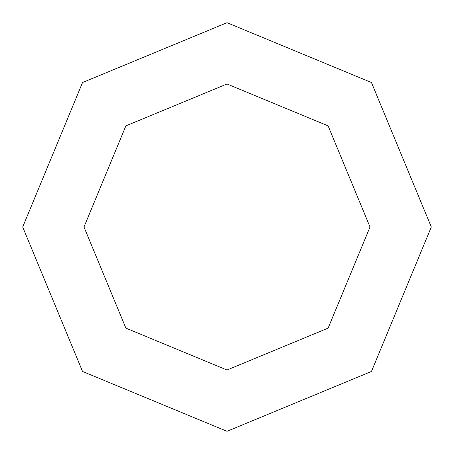 <?xml version="1.0" encoding="UTF-8"?>
<svg xmlns="http://www.w3.org/2000/svg" width="454" height="454" viewBox="0 0 454 454"><rect width="100%" height="100%" fill="white"/><g stroke="black" fill="none" stroke-linecap="round" stroke-linejoin="round"><path stroke-width="0.68" d="M227 227L370.01 227L328.123 328.123L227 370.01L125.877 328.123L83.99 227L431.3 227L371.463 82.537L227 22.7L82.537 82.537L22.7 227L83.99 227L125.877 125.877L227 83.99L328.123 125.877L370.01 227L328.123 125.877L227 83.99L125.877 125.877L83.99 227L227 227M431.3 227L371.463 82.537L227 22.7L82.537 82.537L22.7 227L83.99 227L125.877 328.123L227 370.01L328.123 328.123L370.01 227L431.3 227L371.463 371.463L227 431.3L82.537 371.463L22.7 227L82.537 371.463L227 431.3L371.463 371.463L431.3 227"/></g></svg>
